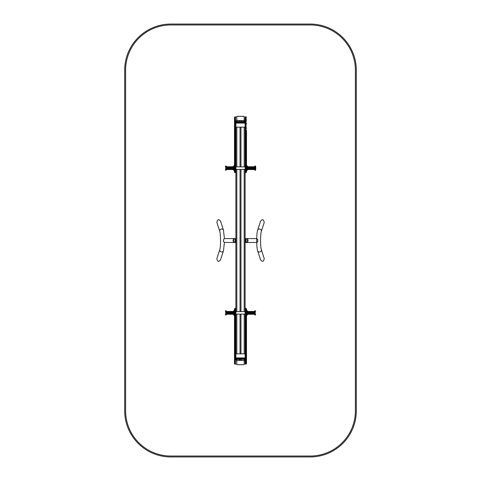 <?xml version="1.0" encoding="UTF-8"?>
<svg xmlns="http://www.w3.org/2000/svg" width="481" height="481" viewBox="0 0 481 481"><rect width="100%" height="100%" fill="white"/><g stroke="black" fill="none" stroke-linecap="round" stroke-linejoin="round"><path stroke-width="0.72" d="M245.112 215.47L245.112 222.577M256.836 238.606L257.708 239.514L257.708 241.654C256.595 242.737 256.595 242.707 257.708 241.57M223.467 230.189L220.557 221.218C218.705 218.807 217.472 219.204 216.871 222.414L219.781 231.385A1.936 1.78 -18 0 1 221.074 229.094A1.936 1.78 -18 0 1 223.467 230.189L224.429 238.606L223.563 239.514L223.563 241.654C224.669 242.737 224.669 242.707 223.563 241.57M224.429 242.478L235.888 242.478M245.989 238.654L245.346 238.744L245.436 242.346L246.086 242.256L246.086 238.744L245.989 242.346M245.436 238.654L245.436 242.346M235.654 238.654L235.011 238.744L235.101 242.346L235.75 242.256L235.75 238.744L235.654 242.346M235.101 238.654L235.101 242.346M216.871 258.586C217.472 261.796 218.705 262.193 220.557 259.782L223.467 250.811A1.936 1.78 18 0 1 221.074 251.906A1.936 1.78 18 0 1 219.781 249.615A1.936 1.78 18 0 0 219.781 249.615L216.871 258.586M261.327 231.385A1.936 1.78 18 0 0 260.035 229.094A1.936 1.78 18 0 0 257.642 230.189L260.54 221.26C262.392 218.855 263.618 219.252 264.225 222.462L261.327 231.385C260.522 232.894 260.155 246.26 261.327 249.615A1.936 1.78 -18 0 0 261.321 249.609A1.936 1.78 -18 0 1 260.035 251.906A1.936 1.78 -18 0 1 257.642 250.811L260.54 259.74C262.392 262.145 263.618 261.748 264.225 258.537L261.327 249.615M246.086 238.792L247.468 239.117L247.468 241.883A2.008 2.008 0 0 0 247.468 239.117L247.468 241.883L246.086 242.208M235.011 242.208L233.628 241.883L233.622 239.117A2.008 2.008 0 0 0 233.622 241.883L233.628 239.117L235.011 238.792M240.037 121.723L239.466 120.533L241.534 120.533L236.808 120.533L236.808 116.33L244.192 116.33L244.192 121.459L245.112 121.459A0.92 0.92 0 0 0 244.192 120.533L241.534 120.533L240.963 121.723M240.963 127.152L240.963 166.889M240.963 169.384L240.963 311.616M240.963 314.111L240.963 353.848M240.963 359.277L235.888 359.277L245.112 359.271L245.112 363.738L245.112 349.849L245.575 349.849L245.575 364.201L246.5 363.738L246.5 349.849L246.5 363.738M240.037 127.152L240.037 166.889M240.037 169.384L240.037 311.616M240.037 314.111L240.037 353.848M240.037 359.277L240.963 359.541L241.534 360.467L244.204 360.467A0.92 0.92 0 0 0 245.112 359.541L245.076 359.812M245.112 121.459L235.888 121.729L245.112 121.723L245.112 117.262L245.112 131.151L245.575 131.151L245.575 116.799L245.112 117.262M235.888 160.937L235.888 127.152L245.112 127.152L245.112 321.777L245.575 321.777L245.575 349.849L246.038 349.849L246.038 352.579L245.575 352.579A0.463 0.457 180 0 0 245.112 353.036L245.112 353.848L235.888 353.848L235.888 350.535M245.112 320.063L245.112 353.848M244.192 359.277L244.192 364.67L236.808 364.67L236.808 359.541L235.888 359.541A0.92 0.92 0 0 0 236.808 360.467L241.534 360.467L239.466 360.467L240.037 359.541L236.808 359.277M235.924 121.188L235.888 131.151L235.425 131.151L235.425 116.799L234.5 117.262L234.5 119.198L234.5 117.262M245.112 169.384L235.888 169.384L235.888 311.616L245.112 311.616L245.112 312.866M235.888 320.063L235.888 353.848M235.888 121.459A0.92 0.92 0 0 1 236.808 120.533L236.796 120.533A0.92 0.92 0 0 0 235.888 121.459L236.808 121.723M236.189 120.773L235.937 121.158M244.811 360.227L245.063 359.842M245.112 127.152L245.112 130.465M245.112 160.937L245.112 166.889L235.888 166.889L235.888 168.657L235.888 159.223L235.425 159.223L235.425 131.151L234.962 131.151L234.962 128.421L235.425 128.421A0.463 0.457 -0 0 0 235.888 127.964M246.5 172.126L246.5 169.565L246.038 169.655L246.038 168.747L245.575 168.747L245.575 169.655L246.038 169.655L246.038 172.637L245.575 172.637L245.575 169.655L245.112 169.565L245.112 172.174L245.112 159.223L245.575 159.223L245.575 131.151L246.038 131.151L246.038 128.421L245.575 128.421A0.463 0.457 180 0 1 245.112 127.964M246.5 169.565L246.5 130.465M246.5 168.657L246.038 168.747L246.038 159.223L246.5 159.223L246.5 170.815L247.192 170.352L247.192 165.921L246.729 165.458L246.729 170.815M234.271 315.542L234.271 310.185L233.808 310.648L233.808 315.079L234.5 315.542L234.5 308.826L234.5 311.435L235.425 311.345L235.425 308.363L234.962 308.363L234.962 321.777L235.425 321.777L235.425 349.849L235.888 349.849L235.888 359.277M235.888 308.874L235.888 321.777L235.425 321.777L235.425 319.053A0.463 0.457 -0 0 0 235.888 318.596M234.5 311.435L234.5 363.702M234.5 349.849L234.962 349.849L234.962 352.579L235.425 352.579L235.425 349.849L234.962 349.849L234.962 321.777L234.5 321.777L234.5 320.063M234.5 359.169L234.5 353.036A0.463 0.457 180 0 1 234.962 352.579L235.425 364.201L235.888 363.738M245.112 308.874L245.112 311.435L245.575 311.345L245.575 321.777L246.038 321.777L246.038 349.849L246.5 349.849L246.5 308.874M246.5 320.063L246.5 315.542L247.192 315.079L247.192 310.648L246.729 310.185L246.729 315.542M234.5 169.565L234.5 159.223L234.5 172.174L234.5 169.565L234.962 169.655L234.962 168.747L235.425 168.747L235.425 172.637L234.962 172.637L234.962 169.655L235.888 169.565L235.888 172.174L235.888 168.657L235.425 168.747L235.425 159.223L234.962 159.223L234.962 131.151L234.5 131.151L234.5 119.198L235.888 119.198M235.888 127.152L235.888 130.465M234.5 121.831L234.5 127.964A0.463 0.457 180 0 0 234.962 128.421L234.962 124.026L235.425 124.026A0.463 0.457 -0 0 0 235.888 123.575M234.5 168.657L234.962 168.747L234.962 159.223L234.5 159.223L234.5 131.151M255.032 310.696L255.032 315.031L254.575 314.574L254.575 311.159L255.032 310.696L255.724 311.159M254.575 312.355L254.575 313.372M254.575 311.297L254.575 314.436M254.389 311.478L254.389 314.249M254.317 311.478L253.908 311.478L253.908 314.249L254.317 314.249M253.908 311.478L253.577 311.478L253.577 314.249L253.908 314.249M253.577 311.478L253.168 311.478L253.168 314.249L253.577 314.249M253.168 311.478L252.844 311.478L252.844 314.249L253.168 314.249M252.844 311.478L252.429 311.478L252.429 314.249L252.844 314.249M252.429 311.478L252.104 311.478L252.104 314.249L252.429 314.249M252.104 311.478L251.689 311.478L251.689 314.249L252.104 314.249M251.689 311.478L251.365 311.478L251.365 314.249L251.689 314.249M251.365 311.478L250.95 311.478L250.95 314.249L251.365 314.249M250.95 311.478L250.625 311.478L250.625 314.249L250.95 314.249M250.625 311.478L250.216 311.478L250.216 314.249L250.625 314.249M250.216 311.478L249.886 311.478L249.886 314.249L250.216 314.249M249.886 311.478L249.477 311.478L249.477 314.249L249.886 314.249M249.477 311.478L249.152 311.478L249.152 314.249L249.477 314.249M249.152 311.478L248.737 311.478L248.737 314.249L249.152 314.249M248.737 311.478L248.412 311.478L248.412 314.249L248.737 314.249M248.412 311.478L247.998 311.478L247.998 314.249L248.412 314.249M247.192 310.834L247.998 311.478M246.729 310.185L246.5 315.542M225.968 315.031L225.968 310.696L226.425 311.159L226.425 314.574L225.968 315.031L225.276 314.574M226.425 313.372L226.425 312.355M226.425 314.436L226.425 311.297M226.611 314.249L226.611 311.478M226.683 314.249L227.092 314.249L227.092 311.478L226.683 311.478M227.092 314.249L227.423 314.249L227.423 311.478L227.092 311.478M227.423 314.249L227.832 314.249L227.832 311.478L227.423 311.478M227.832 314.249L228.156 314.249L228.156 311.478L227.832 311.478M228.156 314.249L228.571 314.249L228.571 311.478L228.156 311.478M228.571 314.249L228.896 314.249L228.896 311.478L228.571 311.478M228.896 314.249L229.311 314.249L229.311 311.478L228.896 311.478M229.311 314.249L229.635 314.249L229.635 311.478L229.311 311.478M229.635 314.249L230.05 314.249L230.05 311.478L229.635 311.478M230.05 314.249L230.375 314.249L230.375 311.478L230.05 311.478M230.375 314.249L230.784 314.249L230.784 311.478L230.375 311.478M230.784 314.249L231.114 314.249L231.114 311.478L230.784 311.478M231.114 314.249L231.523 314.249L231.523 311.478L231.114 311.478M231.523 314.249L231.848 314.249L231.848 311.478L231.523 311.478M231.848 314.249L232.263 314.249L232.263 311.478L231.848 311.478M232.263 314.249L232.588 314.249L232.588 311.478L232.263 311.478M232.588 314.249L233.002 314.249L233.002 311.478L232.588 311.478M233.165 314.249L233.165 311.478L233.808 310.834L233.808 314.893L233.002 314.249M255.724 169.841L255.724 166.426L255.724 169.841L255.267 170.304L254.575 169.841L254.575 166.426L255.032 165.969L255.032 170.304M254.575 167.629L254.575 168.645M254.575 169.703L253.908 169.522L253.908 166.751L254.317 166.751L254.317 169.522M247.998 166.751L247.835 169.522L247.835 166.751L253.577 166.751L253.577 169.522L253.908 169.522M253.168 166.751L253.168 169.522L253.577 169.522M252.844 166.751L252.844 169.522L253.168 169.522M252.429 166.751L252.429 169.522L252.844 169.522M252.104 166.751L252.104 169.522L252.429 169.522M251.689 166.751L251.689 169.522L252.104 169.522M251.365 166.751L251.365 169.522L251.689 169.522M250.95 166.751L250.95 169.522L251.365 169.522M250.625 166.751L250.625 169.522L250.95 169.522M250.216 166.751L250.216 169.522L250.625 169.522M249.886 166.751L249.886 169.522L250.216 169.522M249.477 166.751L249.477 169.522L249.886 169.522M249.152 166.751L249.152 169.522L249.477 169.522M248.737 166.751L248.737 169.522L249.152 169.522M248.412 166.751L248.412 169.522L248.737 169.522M248.412 169.522L247.998 169.522M247.835 169.522L247.192 170.166M226.425 169.799L226.425 166.426L225.968 165.969L225.276 166.426M226.611 169.486L226.425 167.629M226.425 168.645L226.425 169.667M226.683 169.486L226.425 166.564M227.092 169.486L227.092 166.751L226.683 166.751M227.423 169.486L227.423 166.751L227.092 166.751M227.832 169.486L227.832 166.751L227.423 166.751M228.156 169.486L228.156 166.751L227.832 166.751M228.571 169.486L228.571 166.751L228.156 166.751M228.896 169.486L228.896 166.751L228.571 166.751M229.311 169.486L229.311 166.751L228.896 166.751M229.635 169.486L229.635 166.751L229.311 166.751M230.05 169.486L230.05 166.751L229.635 166.751M230.375 169.486L230.375 166.751L230.05 166.751M230.784 169.486L230.784 166.751L230.375 166.751M231.114 169.486L231.114 166.751L230.784 166.751M231.523 169.486L231.523 166.751L231.114 166.751M231.848 169.486L231.848 166.751L231.523 166.751M232.263 169.486L232.263 166.751L231.848 166.751M232.588 169.486L232.588 166.751L232.263 166.751M233.002 169.486L233.002 166.751L232.588 166.751M233.165 169.486L233.808 170.166L233.808 166.107L233.002 166.751M233.808 170.292L233.808 165.921L234.271 165.458L234.271 170.815L233.808 170.352M124.687 70.19A46.14 46.14 0 0 1 170.827 24.05L310.173 24.05A46.14 46.14 0 0 1 356.313 70.19L356.313 410.81A46.14 46.14 0 0 1 310.173 456.95L170.827 456.95A46.14 46.14 0 0 1 124.687 410.81L124.687 70.19M125.607 70.19L125.607 410.81A45.22 45.22 0 0 0 170.827 456.03L310.173 456.03A45.22 45.22 0 0 0 355.393 410.81L355.393 70.19A45.22 45.22 0 0 0 310.173 24.97L170.827 24.97A45.22 45.22 0 0 0 125.607 70.19M245.346 240.59L246.086 240.59M245.346 240.41L246.086 240.41M235.011 240.59L235.75 240.59M235.011 240.41L235.75 240.41M236.808 120.533L236.808 121.459L244.192 121.723M244.192 127.152L244.192 166.889M244.192 169.384L244.192 311.616M244.192 314.111L244.192 353.848M236.808 127.152L236.808 166.889M236.808 169.384L236.808 311.616M236.808 314.111L236.808 353.848M244.192 360.467A0.92 0.92 0 0 0 245.112 359.541M246.5 131.151L246.038 131.151L246.038 159.223L245.575 159.223L245.575 161.947A0.463 0.457 180 0 0 245.112 162.404M246.5 127.964A0.463 0.457 0 0 1 246.038 128.421L246.038 124.026L245.575 124.026A0.463 0.457 180 0 1 245.112 123.575M246.5 123.575A0.463 0.457 0 0 1 246.038 124.026L246.038 120.851L245.112 120.929M246.5 120.929L246.038 120.851L246.038 119.12L245.112 119.198M246.5 119.198L246.038 119.12L246.038 116.799L245.575 116.799M245.112 168.657L245.575 168.747L245.575 161.947L246.038 161.947A0.463 0.457 0 0 1 246.5 162.404M246.5 164.863A0.463 0.457 0 0 0 246.038 164.406L245.575 164.406A0.463 0.457 180 0 0 245.112 164.863M245.112 122.559L235.888 122.559M245.112 122.102L235.888 122.102M235.888 127.146L245.112 127.146M245.112 123.088L235.888 123.088M235.888 353.036A0.463 0.457 0 0 0 235.425 352.579L235.425 356.974A0.463 0.457 0 0 1 235.888 357.425M234.5 357.425A0.463 0.457 180 0 1 234.962 356.974L234.962 360.149L235.888 360.071M234.5 360.071L234.962 360.149L234.962 361.88L235.888 361.802M234.5 361.802L234.962 361.88L234.962 364.201L235.425 364.201M235.888 311.435L235.425 311.345L235.425 319.053L234.962 319.053A0.463 0.457 180 0 1 234.5 318.596M234.5 312.343L235.888 312.343M234.5 316.137A0.463 0.457 180 0 0 234.962 316.594L235.425 316.594A0.463 0.457 -0 0 0 235.888 316.137M235.888 358.441L245.112 358.441M235.888 358.898L245.112 358.898M245.112 353.854L235.888 353.854M235.888 357.912L245.112 357.912M246.5 353.036A0.463 0.457 0 0 0 246.038 352.579L246.038 356.974L245.575 356.974A0.463 0.457 180 0 0 245.112 357.425M246.5 357.425A0.463 0.457 0 0 0 246.038 356.974L246.038 360.149L245.112 360.071M246.5 360.071L246.038 360.149L246.038 361.88L245.112 361.802M246.5 361.802L246.038 361.88L246.038 364.201M246.5 311.435L245.575 311.345L245.575 308.363L246.038 308.363L246.038 312.253L245.112 312.343M246.5 312.343L246.038 312.253L246.038 316.594L245.575 316.594A0.463 0.457 180 0 1 245.112 316.137M246.5 316.137A0.463 0.457 -0 0 1 246.038 316.594L246.038 319.053L245.575 319.053A0.463 0.457 180 0 1 245.112 318.596M246.5 318.596A0.463 0.457 -0 0 1 246.038 319.053L246.038 321.777L246.5 321.777M234.5 123.575A0.463 0.457 180 0 0 234.962 124.026L234.962 120.851L235.888 120.929M234.5 120.929L234.962 120.851L234.962 116.799M234.5 164.863A0.463 0.457 180 0 1 234.962 164.406L235.425 164.406A0.463 0.457 0 0 1 235.888 164.863M234.5 162.404A0.463 0.457 180 0 1 234.962 161.947L235.425 161.947A0.463 0.457 0 0 1 235.888 162.404M255.267 310.696L255.267 315.031L255.724 314.574M247.835 311.478L247.998 314.249M225.733 315.031L225.733 310.696L225.276 311.159M255.032 165.969L255.267 170.304M254.317 166.751L254.389 169.522M225.733 170.25L225.733 165.969M225.968 170.25L225.968 165.969M233.165 166.751L233.165 169.522L226.611 169.522L226.611 166.751M245.112 242.478L256.842 242.478M224.429 238.606L235.888 238.606M245.112 238.606L256.842 238.606M219.781 231.385C220.587 232.894 220.947 246.26 219.781 249.615M224.399 242.454L223.467 250.811M257.642 230.189C256.367 234.175 256.367 246.831 257.642 250.811M246.038 172.637L246.5 172.174M246.038 116.799L246.5 117.262M245.575 172.637L245.112 172.174M234.962 308.363L234.5 308.826M234.962 364.201L234.5 363.738M235.425 308.363L235.888 308.826M246.038 308.363L246.5 308.826M245.575 308.363L245.112 308.826M245.575 364.201L245.112 363.738M234.962 172.637L234.5 172.174M235.425 172.637L235.888 172.174M235.425 116.799L235.888 117.262M235.888 314.111L245.112 314.111M247.835 314.249L247.192 314.893M255.267 165.969L255.724 166.426M253.577 166.751L253.908 166.751M247.835 166.751L247.192 166.107M226.425 169.841L225.968 170.304L225.276 169.841"/></g></svg>
